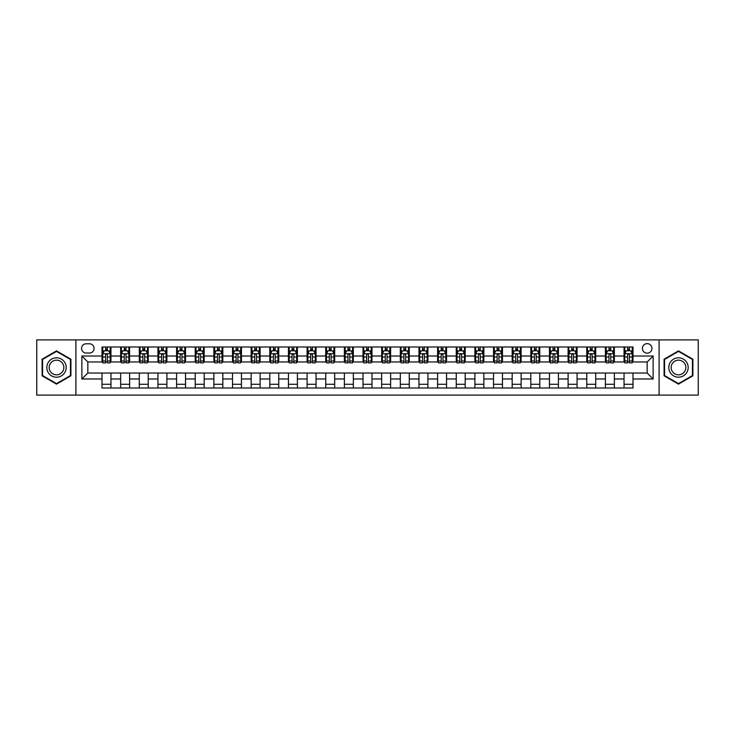 <?xml version="1.0" encoding="UTF-8"?>
<svg xmlns="http://www.w3.org/2000/svg" width="735" height="735" viewBox="0 0 735 735"><rect width="100%" height="100%" fill="white"/><g stroke="black" fill="none" stroke-linecap="round" stroke-linejoin="round"><path stroke-width="1.1" d="M647.167 343.631A4.777 4.777 0 0 0 642.39 348.408A4.777 4.777 0 0 0 647.167 353.177A4.777 4.777 0 0 0 651.936 348.408A4.777 4.777 0 0 0 647.167 343.631M659.093 395.09L698.25 395.09L698.25 339.91L659.093 339.91L659.093 395.09L75.907 395.09L75.907 339.91L36.75 339.91L36.75 395.09L75.907 395.09M86.197 353.03L89.477 353.03A4.621 4.621 0 0 0 94.098 348.408A4.621 4.621 0 0 0 89.477 343.787L86.197 343.787A4.621 4.621 0 0 0 81.567 348.408A4.621 4.621 0 0 0 86.197 353.03M659.093 339.91L75.907 339.91M102.009 378.984L81.87 378.984L81.87 356.016L102.009 356.016L102.009 361.978L87.832 361.978L87.832 373.022L102.009 373.022L102.009 388.006L632.991 388.006L632.991 373.022L647.167 373.022L647.167 361.978L632.991 361.978L632.991 356.016L653.13 356.016L653.13 378.984L632.991 378.984M632.991 356.016L632.991 346.993L102.009 346.993L102.009 356.016M624.043 346.993L624.043 361.978L624.796 361.978M627.626 361.978L629.417 361.978M632.247 361.978L632.991 361.978M624.043 361.978L613.606 361.978M605.401 346.993L605.401 361.978L606.145 361.978M608.984 361.978L610.767 361.978M605.401 361.978L594.964 361.978M586.76 346.993L586.76 361.978L587.504 361.978M590.334 361.978L592.125 361.978M586.76 361.978L576.313 361.978M568.109 346.993L568.109 361.978L568.862 361.978M571.692 361.978L573.484 361.978M568.109 361.978L557.672 361.978M549.468 346.993L549.468 361.978L550.212 361.978M553.051 361.978L554.842 361.978M549.468 361.978L539.031 361.978M530.826 346.993L530.826 361.978L531.57 361.978M534.4 361.978L536.192 361.978M530.826 361.978L520.38 361.978M512.176 346.993L512.176 361.978L512.929 361.978M515.759 361.978L517.55 361.978M512.176 361.978L501.739 361.978M493.534 346.993L493.534 361.978L494.278 361.978M497.117 361.978L498.909 361.978M493.534 361.978L483.097 361.978M474.893 346.993L474.893 361.978L475.637 361.978M478.467 361.978L480.258 361.978M474.893 361.978L464.446 361.978M456.251 346.993L456.251 361.978L456.995 361.978M459.825 361.978L461.617 361.978M456.251 361.978L445.805 361.978M437.601 346.993L437.601 361.978L438.345 361.978M441.184 361.978L442.975 361.978M437.601 361.978L427.164 361.978M418.959 346.993L418.959 361.978L419.703 361.978M422.542 361.978L424.325 361.978M418.959 361.978L408.513 361.978M400.318 346.993L400.318 361.978L401.062 361.978M403.892 361.978L405.683 361.978M400.318 361.978L389.872 361.978M381.667 346.993L381.667 361.978L382.411 361.978M385.25 361.978L387.042 361.978M381.667 361.978L371.23 361.978M363.026 346.993L363.026 361.978L363.77 361.978M366.609 361.978L368.391 361.978M363.026 361.978L352.589 361.978M344.384 346.993L344.384 361.978L345.128 361.978M347.958 361.978L349.75 361.978M344.384 361.978L333.938 361.978M325.734 346.993L325.734 361.978L326.487 361.978M329.317 361.978L331.108 361.978M325.734 361.978L315.297 361.978M307.092 346.993L307.092 361.978L307.836 361.978M310.675 361.978L312.458 361.978M307.092 361.978L296.655 361.978M288.451 346.993L288.451 361.978L289.195 361.978M292.025 361.978L293.816 361.978M288.451 361.978L278.005 361.978M269.8 346.993L269.8 361.978L270.553 361.978M273.383 361.978L275.175 361.978M269.8 361.978L259.363 361.978M251.159 346.993L251.159 361.978L251.903 361.978M254.742 361.978L256.533 361.978M251.159 361.978L240.722 361.978M232.517 346.993L232.517 361.978L233.261 361.978M236.091 361.978L237.883 361.978M232.517 361.978L222.071 361.978M213.867 346.993L213.867 361.978L214.62 361.978M217.45 361.978L219.241 361.978M213.867 361.978L203.43 361.978M195.225 346.993L195.225 361.978L195.969 361.978M198.808 361.978L200.6 361.978M195.225 361.978L184.788 361.978M176.584 346.993L176.584 361.978L177.328 361.978M180.158 361.978L181.949 361.978M176.584 361.978L166.138 361.978M157.942 346.993L157.942 361.978L158.686 361.978M161.516 361.978L163.308 361.978M157.942 361.978L147.496 361.978M139.292 346.993L139.292 361.978L140.036 361.978M142.875 361.978L144.666 361.978M139.292 361.978L128.855 361.978M120.65 346.993L120.65 361.978L121.394 361.978M124.233 361.978L126.016 361.978M120.65 361.978L110.204 361.978M102.009 361.978L102.753 361.978M105.583 361.978L107.374 361.978M102.009 373.022L110.957 373.022L110.957 388.006M632.991 373.022L110.957 373.022M110.957 346.993L110.957 361.978M102.009 350.724L102.753 350.724M105.583 350.724L107.374 350.724M110.204 350.724L110.957 350.724M102.009 384.276L110.957 384.276M120.65 373.022L120.65 388.006M129.599 346.993L129.599 361.978M120.65 350.724L121.394 350.724M124.233 350.724L126.016 350.724M128.855 350.724L129.599 350.724M129.599 373.022L129.599 388.006M120.65 384.276L129.599 384.276M139.292 373.022L139.292 388.006M148.24 373.022L148.24 388.006M139.292 384.276L148.24 384.276M148.24 346.993L148.24 361.978M139.292 350.724L140.036 350.724M142.875 350.724L144.666 350.724M147.496 350.724L148.24 350.724M157.942 373.022L157.942 388.006M166.891 373.022L166.891 388.006M157.942 384.276L166.891 384.276M166.891 346.993L166.891 361.978M157.942 350.724L158.686 350.724M161.516 350.724L163.308 350.724M166.138 350.724L166.891 350.724M176.584 373.022L176.584 388.006M185.532 373.022L185.532 388.006M176.584 384.276L185.532 384.276M185.532 346.993L185.532 361.978M176.584 350.724L177.328 350.724M180.158 350.724L181.949 350.724M184.788 350.724L185.532 350.724M195.225 373.022L195.225 388.006M204.174 373.022L204.174 388.006M195.225 384.276L204.174 384.276M204.174 346.993L204.174 361.978M195.225 350.724L195.969 350.724M198.808 350.724L200.6 350.724M203.43 350.724L204.174 350.724M213.867 373.022L213.867 388.006M222.824 373.022L222.824 388.006M213.867 384.276L222.824 384.276M222.824 346.993L222.824 361.978M213.867 350.724L214.62 350.724M217.45 350.724L219.241 350.724M222.071 350.724L222.824 350.724M232.517 373.022L232.517 388.006M241.466 373.022L241.466 388.006M232.517 384.276L241.466 384.276M241.466 346.993L241.466 361.978M232.517 350.724L233.261 350.724M236.091 350.724L237.883 350.724M240.722 350.724L241.466 350.724M251.159 373.022L251.159 388.006M260.107 373.022L260.107 388.006M251.159 384.276L260.107 384.276M260.107 346.993L260.107 361.978M251.159 350.724L251.903 350.724M254.742 350.724L256.533 350.724M259.363 350.724L260.107 350.724M269.8 373.022L269.8 388.006M278.749 373.022L278.749 388.006M269.8 384.276L278.749 384.276M278.749 346.993L278.749 361.978M269.8 350.724L270.553 350.724M273.383 350.724L275.175 350.724M278.005 350.724L278.749 350.724M288.451 373.022L288.451 388.006M297.399 373.022L297.399 388.006M288.451 384.276L297.399 384.276M297.399 346.993L297.399 361.978M288.451 350.724L289.195 350.724M292.025 350.724L293.816 350.724M296.655 350.724L297.399 350.724M307.092 373.022L307.092 388.006M316.041 373.022L316.041 388.006M307.092 384.276L316.041 384.276M316.041 346.993L316.041 361.978M307.092 350.724L307.836 350.724M310.675 350.724L312.458 350.724M315.297 350.724L316.041 350.724M325.734 373.022L325.734 388.006M334.682 373.022L334.682 388.006M325.734 384.276L334.682 384.276M334.682 346.993L334.682 361.978M325.734 350.724L326.487 350.724M329.317 350.724L331.108 350.724M333.938 350.724L334.682 350.724M344.384 373.022L344.384 388.006M353.333 373.022L353.333 388.006M344.384 384.276L353.333 384.276M353.333 346.993L353.333 361.978M344.384 350.724L345.128 350.724M347.958 350.724L349.75 350.724M352.589 350.724L353.333 350.724M363.026 373.022L363.026 388.006M371.974 373.022L371.974 388.006M363.026 384.276L371.974 384.276M371.974 346.993L371.974 361.978M363.026 350.724L363.77 350.724M366.609 350.724L368.391 350.724M371.23 350.724L371.974 350.724M381.667 373.022L381.667 388.006M390.616 373.022L390.616 388.006M381.667 384.276L390.616 384.276M390.616 346.993L390.616 361.978M381.667 350.724L382.411 350.724M385.25 350.724L387.042 350.724M389.872 350.724L390.616 350.724M400.318 373.022L400.318 388.006M409.266 373.022L409.266 388.006M400.318 384.276L409.266 384.276M409.266 346.993L409.266 361.978M400.318 350.724L401.062 350.724M403.892 350.724L405.683 350.724M408.513 350.724L409.266 350.724M418.959 373.022L418.959 388.006M427.908 373.022L427.908 388.006M418.959 384.276L427.908 384.276M427.908 346.993L427.908 361.978M418.959 350.724L419.703 350.724M422.542 350.724L424.325 350.724M427.164 350.724L427.908 350.724M437.601 373.022L437.601 388.006M446.549 373.022L446.549 388.006M437.601 384.276L446.549 384.276M446.549 346.993L446.549 361.978M437.601 350.724L438.345 350.724M441.184 350.724L442.975 350.724M445.805 350.724L446.549 350.724M456.251 373.022L456.251 388.006M465.2 373.022L465.2 388.006M456.251 384.276L465.2 384.276M465.2 346.993L465.2 361.978M456.251 350.724L456.995 350.724M459.825 350.724L461.617 350.724M464.446 350.724L465.2 350.724M474.893 373.022L474.893 388.006M483.841 373.022L483.841 388.006M474.893 384.276L483.841 384.276M483.841 346.993L483.841 361.978M474.893 350.724L475.637 350.724M478.467 350.724L480.258 350.724M483.097 350.724L483.841 350.724M493.534 373.022L493.534 388.006M502.483 373.022L502.483 388.006M493.534 384.276L502.483 384.276M502.483 346.993L502.483 361.978M493.534 350.724L494.278 350.724M497.117 350.724L498.909 350.724M501.739 350.724L502.483 350.724M512.176 373.022L512.176 388.006M521.133 373.022L521.133 388.006M512.176 384.276L521.133 384.276M521.133 346.993L521.133 361.978M512.176 350.724L512.929 350.724M515.759 350.724L517.55 350.724M520.38 350.724L521.133 350.724M530.826 373.022L530.826 388.006M539.775 373.022L539.775 388.006M530.826 384.276L539.775 384.276M539.775 346.993L539.775 361.978M530.826 350.724L531.57 350.724M534.4 350.724L536.192 350.724M539.031 350.724L539.775 350.724M549.468 373.022L549.468 388.006M558.416 373.022L558.416 388.006M549.468 384.276L558.416 384.276M558.416 346.993L558.416 361.978M549.468 350.724L550.212 350.724M553.051 350.724L554.842 350.724M557.672 350.724L558.416 350.724M568.109 373.022L568.109 388.006M577.058 373.022L577.058 388.006M568.109 384.276L577.058 384.276M577.058 346.993L577.058 361.978M568.109 350.724L568.862 350.724M571.692 350.724L573.484 350.724M576.313 350.724L577.058 350.724M586.76 373.022L586.76 388.006M595.708 373.022L595.708 388.006M586.76 384.276L595.708 384.276M595.708 346.993L595.708 361.978M586.76 350.724L587.504 350.724M590.334 350.724L592.125 350.724M594.964 350.724L595.708 350.724M605.401 373.022L605.401 388.006M614.35 373.022L614.35 388.006M605.401 384.276L614.35 384.276M614.35 346.993L614.35 361.978M605.401 350.724L606.145 350.724M608.984 350.724L610.767 350.724M613.606 350.724L614.35 350.724M624.043 373.022L624.043 388.006M624.043 384.276L632.991 384.276M624.043 350.724L624.796 350.724M627.626 350.724L629.417 350.724M632.247 350.724L632.991 350.724M87.832 361.978L81.87 356.016M87.832 373.022L81.87 378.984M653.13 356.016L647.167 361.978M653.13 378.984L647.167 373.022M56.512 384.12L70.909 375.805L70.909 359.194L56.512 350.88L42.116 359.194L42.116 375.805L56.512 384.12M692.884 359.194L678.488 350.88L664.091 359.194L664.091 375.805L678.488 384.12L692.884 375.805L692.884 359.194M107.374 348.932L105.583 348.932M110.204 361.004L107.374 361.004L107.374 362.879L110.204 362.879L110.204 353.774L108.716 350.797L104.241 350.797L102.753 353.774L102.753 362.879L105.583 362.879L105.583 361.004L102.753 361.004M102.753 353.774L102.753 346.993M110.204 353.774L110.204 346.993M105.583 350.797L105.583 346.993M107.374 346.993L107.374 350.797M107.374 361.004L107.374 354.895C106.777 353.746 106.18 353.746 105.583 354.895L105.583 361.004M126.016 348.932L124.233 348.932M128.855 361.004L126.016 361.004L126.016 362.879L128.855 362.879L128.855 353.774L127.357 350.797L122.883 350.797L121.394 353.774L121.394 362.879L124.233 362.879L124.233 361.004L121.394 361.004M121.394 353.774L121.394 346.993M128.855 353.774L128.855 346.993M124.233 350.797L124.233 346.993M126.016 346.993L126.016 350.797M126.016 361.004L126.016 354.895C125.419 353.746 124.831 353.746 124.233 354.895L124.233 361.004M144.666 348.932L142.875 348.932M147.496 361.004L144.666 361.004L144.666 362.879L147.496 362.879L147.496 353.774L146.008 350.797L141.533 350.797L140.036 353.774L140.036 362.879L142.875 362.879L142.875 361.004L140.036 361.004M140.036 353.774L140.036 346.993M147.496 353.774L147.496 346.993M142.875 350.797L142.875 346.993M144.666 346.993L144.666 350.797M144.666 361.004L144.666 354.895C144.069 353.746 143.472 353.746 142.875 354.895L142.875 361.004M163.308 348.932L161.516 348.932M166.138 361.004L163.308 361.004L163.308 362.879L166.138 362.879L166.138 353.774L164.649 350.797L160.175 350.797L158.686 353.774L158.686 362.879L161.516 362.879L161.516 361.004L158.686 361.004M158.686 353.774L158.686 346.993M166.138 353.774L166.138 346.993M161.516 350.797L161.516 346.993M163.308 346.993L163.308 350.797M163.308 361.004L163.308 354.895C162.711 353.746 162.113 353.746 161.516 354.895L161.516 361.004M181.949 348.932L180.158 348.932M184.788 361.004L181.949 361.004L181.949 362.879L184.788 362.879L184.788 353.774L183.291 350.797L178.816 350.797L177.328 353.774L177.328 362.879L180.158 362.879L180.158 361.004L177.328 361.004M177.328 353.774L177.328 346.993M184.788 353.774L184.788 346.993M180.158 350.797L180.158 346.993M181.949 346.993L181.949 350.797M181.949 361.004L181.949 354.895C181.352 353.746 180.755 353.746 180.158 354.895L180.158 361.004M64.91 362.649A9.693 9.693 0 0 0 51.661 359.103A9.693 9.693 0 0 0 48.115 372.351A9.693 9.693 0 0 0 61.363 375.897A9.693 9.693 0 0 0 64.91 362.649M62.87 363.834A7.341 7.341 0 0 0 52.846 361.142A7.341 7.341 0 0 0 50.155 371.166A7.341 7.341 0 0 0 60.187 373.858A7.341 7.341 0 0 0 62.87 363.834M56.512 383.606L42.566 375.548L42.566 359.452L56.512 351.394L70.459 359.452L70.459 375.548L56.512 383.606M678.488 377.193A9.693 9.693 0 0 0 688.18 367.5A9.693 9.693 0 0 0 678.488 357.807A9.693 9.693 0 0 0 668.795 367.5A9.693 9.693 0 0 0 678.488 377.193M678.488 374.841A7.341 7.341 0 0 0 685.828 367.5A7.341 7.341 0 0 0 678.488 360.159A7.341 7.341 0 0 0 671.147 367.5A7.341 7.341 0 0 0 678.488 374.841M664.541 359.452L678.488 351.394L692.434 359.452L692.434 375.548L678.488 383.606L664.541 375.548L664.541 359.452M200.6 348.932L198.808 348.932M203.43 361.004L200.6 361.004L200.6 362.879L203.43 362.879L203.43 353.774L201.941 350.797L197.467 350.797L195.969 353.774L195.969 362.879L198.808 362.879L198.808 361.004L195.969 361.004M195.969 353.774L195.969 346.993M203.43 353.774L203.43 346.993M198.808 350.797L198.808 346.993M200.6 346.993L200.6 350.797M200.6 361.004L200.6 354.895C200.003 353.746 199.405 353.746 198.808 354.895L198.808 361.004M219.241 348.932L217.45 348.932M222.071 361.004L219.241 361.004L219.241 362.879L222.071 362.879L222.071 353.774L220.583 350.797L216.108 350.797L214.62 353.774L214.62 362.879L217.45 362.879L217.45 361.004L214.62 361.004M214.62 353.774L214.62 346.993M222.071 353.774L222.071 346.993M217.45 350.797L217.45 346.993M219.241 346.993L219.241 350.797M219.241 361.004L219.241 354.895C218.644 353.746 218.047 353.746 217.45 354.895L217.45 361.004M237.883 348.932L236.091 348.932M240.722 361.004L237.883 361.004L237.883 362.879L240.722 362.879L240.722 353.774L239.224 350.797L234.75 350.797L233.261 353.774L233.261 362.879L236.091 362.879L236.091 361.004L233.261 361.004M233.261 353.774L233.261 346.993M240.722 353.774L240.722 346.993M236.091 350.797L236.091 346.993M237.883 346.993L237.883 350.797M237.883 361.004L237.883 354.895C237.286 353.746 236.688 353.746 236.091 354.895L236.091 361.004M256.533 348.932L254.742 348.932M259.363 361.004L256.533 361.004L256.533 362.879L259.363 362.879L259.363 353.774L257.875 350.797L253.4 350.797L251.903 353.774L251.903 362.879L254.742 362.879L254.742 361.004L251.903 361.004M251.903 353.774L251.903 346.993M259.363 353.774L259.363 346.993M254.742 350.797L254.742 346.993M256.533 346.993L256.533 350.797M256.533 361.004L256.533 354.895C255.936 353.746 255.339 353.746 254.742 354.895L254.742 361.004M275.175 348.932L273.383 348.932M278.005 361.004L275.175 361.004L275.175 362.879L278.005 362.879L278.005 353.774L276.516 350.797L272.042 350.797L270.553 353.774L270.553 362.879L273.383 362.879L273.383 361.004L270.553 361.004M270.553 353.774L270.553 346.993M278.005 353.774L278.005 346.993M273.383 350.797L273.383 346.993M275.175 346.993L275.175 350.797M275.175 361.004L275.175 354.895C274.578 353.746 273.98 353.746 273.383 354.895L273.383 361.004M293.816 348.932L292.025 348.932M296.655 361.004L293.816 361.004L293.816 362.879L296.655 362.879L296.655 353.774L295.158 350.797L290.683 350.797L289.195 353.774L289.195 362.879L292.025 362.879L292.025 361.004L289.195 361.004M289.195 353.774L289.195 346.993M296.655 353.774L296.655 346.993M292.025 350.797L292.025 346.993M293.816 346.993L293.816 350.797M293.816 361.004L293.816 354.895C293.219 353.746 292.622 353.746 292.025 354.895L292.025 361.004M312.458 348.932L310.675 348.932M315.297 361.004L312.458 361.004L312.458 362.879L315.297 362.879L315.297 353.774L313.808 350.797L309.334 350.797L307.836 353.774L307.836 362.879L310.675 362.879L310.675 361.004L307.836 361.004M307.836 353.774L307.836 346.993M315.297 353.774L315.297 346.993M310.675 350.797L310.675 346.993M312.458 346.993L312.458 350.797M312.458 361.004L312.458 354.895C311.87 353.746 311.272 353.746 310.675 354.895L310.675 361.004M331.108 348.932L329.317 348.932M333.938 361.004L331.108 361.004L331.108 362.879L333.938 362.879L333.938 353.774L332.45 350.797L327.975 350.797L326.487 353.774L326.487 362.879L329.317 362.879L329.317 361.004L326.487 361.004M326.487 353.774L326.487 346.993M333.938 353.774L333.938 346.993M329.317 350.797L329.317 346.993M331.108 346.993L331.108 350.797M331.108 361.004L331.108 354.895C330.511 353.746 329.914 353.746 329.317 354.895L329.317 361.004M349.75 348.932L347.958 348.932M352.589 361.004L349.75 361.004L349.75 362.879L352.589 362.879L352.589 353.774L351.091 350.797L346.617 350.797L345.128 353.774L345.128 362.879L347.958 362.879L347.958 361.004L345.128 361.004M345.128 353.774L345.128 346.993M352.589 353.774L352.589 346.993M347.958 350.797L347.958 346.993M349.75 346.993L349.75 350.797M349.75 361.004L349.75 354.895C349.153 353.746 348.555 353.746 347.958 354.895L347.958 361.004M368.391 348.932L366.609 348.932M371.23 361.004L368.391 361.004L368.391 362.879L371.23 362.879L371.23 353.774L369.742 350.797L365.258 350.797L363.77 353.774L363.77 362.879L366.609 362.879L366.609 361.004L363.77 361.004M363.77 353.774L363.77 346.993M371.23 353.774L371.23 346.993M366.609 350.797L366.609 346.993M368.391 346.993L368.391 350.797M368.391 361.004L368.391 354.895C367.803 353.746 367.206 353.746 366.609 354.895L366.609 361.004M387.042 348.932L385.25 348.932M389.872 361.004L387.042 361.004L387.042 362.879L389.872 362.879L389.872 353.774L388.383 350.797L383.909 350.797L382.411 353.774L382.411 362.879L385.25 362.879L385.25 361.004L382.411 361.004M382.411 353.774L382.411 346.993M389.872 353.774L389.872 346.993M385.25 350.797L385.25 346.993M387.042 346.993L387.042 350.797M387.042 361.004L387.042 354.895C386.445 353.746 385.847 353.746 385.25 354.895L385.25 361.004M405.683 348.932L403.892 348.932M408.513 361.004L405.683 361.004L405.683 362.879L408.513 362.879L408.513 353.774L407.025 350.797L402.55 350.797L401.062 353.774L401.062 362.879L403.892 362.879L403.892 361.004L401.062 361.004M401.062 353.774L401.062 346.993M408.513 353.774L408.513 346.993M403.892 350.797L403.892 346.993M405.683 346.993L405.683 350.797M405.683 361.004L405.683 354.895C405.086 353.746 404.489 353.746 403.892 354.895L403.892 361.004M424.325 348.932L422.542 348.932M427.164 361.004L424.325 361.004L424.325 362.879L427.164 362.879L427.164 353.774L425.666 350.797L421.192 350.797L419.703 353.774L419.703 362.879L422.542 362.879L422.542 361.004L419.703 361.004M419.703 353.774L419.703 346.993M427.164 353.774L427.164 346.993M422.542 350.797L422.542 346.993M424.325 346.993L424.325 350.797M424.325 361.004L424.325 354.895C423.727 353.746 423.139 353.746 422.542 354.895L422.542 361.004M442.975 348.932L441.184 348.932M445.805 361.004L442.975 361.004L442.975 362.879L445.805 362.879L445.805 353.774L444.317 350.797L439.842 350.797L438.345 353.774L438.345 362.879L441.184 362.879L441.184 361.004L438.345 361.004M438.345 353.774L438.345 346.993M445.805 353.774L445.805 346.993M441.184 350.797L441.184 346.993M442.975 346.993L442.975 350.797M442.975 361.004L442.975 354.895C442.378 353.746 441.781 353.746 441.184 354.895L441.184 361.004M461.617 348.932L459.825 348.932M464.446 361.004L461.617 361.004L461.617 362.879L464.446 362.879L464.446 353.774L462.958 350.797L458.484 350.797L456.995 353.774L456.995 362.879L459.825 362.879L459.825 361.004L456.995 361.004M456.995 353.774L456.995 346.993M464.446 353.774L464.446 346.993M459.825 350.797L459.825 346.993M461.617 346.993L461.617 350.797M461.617 361.004L461.617 354.895C461.02 353.746 460.422 353.746 459.825 354.895L459.825 361.004M480.258 348.932L478.467 348.932M483.097 361.004L480.258 361.004L480.258 362.879L483.097 362.879L483.097 353.774L481.6 350.797L477.125 350.797L475.637 353.774L475.637 362.879L478.467 362.879L478.467 361.004L475.637 361.004M475.637 353.774L475.637 346.993M483.097 353.774L483.097 346.993M478.467 350.797L478.467 346.993M480.258 346.993L480.258 350.797M480.258 361.004L480.258 354.895C479.661 353.746 479.064 353.746 478.467 354.895L478.467 361.004M498.909 348.932L497.117 348.932M501.739 361.004L498.909 361.004L498.909 362.879L501.739 362.879L501.739 353.774L500.25 350.797L495.776 350.797L494.278 353.774L494.278 362.879L497.117 362.879L497.117 361.004L494.278 361.004M494.278 353.774L494.278 346.993M501.739 353.774L501.739 346.993M497.117 350.797L497.117 346.993M498.909 346.993L498.909 350.797M498.909 361.004L498.909 354.895C498.312 353.746 497.714 353.746 497.117 354.895L497.117 361.004M517.55 348.932L515.759 348.932M520.38 361.004L517.55 361.004L517.55 362.879L520.38 362.879L520.38 353.774L518.892 350.797L514.417 350.797L512.929 353.774L512.929 362.879L515.759 362.879L515.759 361.004L512.929 361.004M512.929 353.774L512.929 346.993M520.38 353.774L520.38 346.993M515.759 350.797L515.759 346.993M517.55 346.993L517.55 350.797M517.55 361.004L517.55 354.895C516.953 353.746 516.356 353.746 515.759 354.895L515.759 361.004M536.192 348.932L534.4 348.932M539.031 361.004L536.192 361.004L536.192 362.879L539.031 362.879L539.031 353.774L537.533 350.797L533.059 350.797L531.57 353.774L531.57 362.879L534.4 362.879L534.4 361.004L531.57 361.004M531.57 353.774L531.57 346.993M539.031 353.774L539.031 346.993M534.4 350.797L534.4 346.993M536.192 346.993L536.192 350.797M536.192 361.004L536.192 354.895C535.595 353.746 534.997 353.746 534.4 354.895L534.4 361.004M554.842 348.932L553.051 348.932M557.672 361.004L554.842 361.004L554.842 362.879L557.672 362.879L557.672 353.774L556.184 350.797L551.709 350.797L550.212 353.774L550.212 362.879L553.051 362.879L553.051 361.004L550.212 361.004M550.212 353.774L550.212 346.993M557.672 353.774L557.672 346.993M553.051 350.797L553.051 346.993M554.842 346.993L554.842 350.797M554.842 361.004L554.842 354.895C554.245 353.746 553.648 353.746 553.051 354.895L553.051 361.004M573.484 348.932L571.692 348.932M576.313 361.004L573.484 361.004L573.484 362.879L576.313 362.879L576.313 353.774L574.825 350.797L570.351 350.797L568.862 353.774L568.862 362.879L571.692 362.879L571.692 361.004L568.862 361.004M568.862 353.774L568.862 346.993M576.313 353.774L576.313 346.993M571.692 350.797L571.692 346.993M573.484 346.993L573.484 350.797M573.484 361.004L573.484 354.895C572.887 353.746 572.289 353.746 571.692 354.895L571.692 361.004M592.125 348.932L590.334 348.932M594.964 361.004L592.125 361.004L592.125 362.879L594.964 362.879L594.964 353.774L593.467 350.797L588.992 350.797L587.504 353.774L587.504 362.879L590.334 362.879L590.334 361.004L587.504 361.004M587.504 353.774L587.504 346.993M594.964 353.774L594.964 346.993M590.334 350.797L590.334 346.993M592.125 346.993L592.125 350.797M592.125 361.004L592.125 354.895C591.528 353.746 590.931 353.746 590.334 354.895L590.334 361.004M610.767 348.932L608.984 348.932M613.606 361.004L610.767 361.004L610.767 362.879L613.606 362.879L613.606 353.774L612.117 350.797L607.643 350.797L606.145 353.774L606.145 362.879L608.984 362.879L608.984 361.004L606.145 361.004M606.145 353.774L606.145 346.993M613.606 353.774L613.606 346.993M608.984 350.797L608.984 346.993M610.767 346.993L610.767 350.797M610.767 361.004L610.767 354.895C610.179 353.746 609.581 353.746 608.984 354.895L608.984 361.004M629.417 348.932L627.626 348.932M632.247 361.004L629.417 361.004L629.417 362.879L632.247 362.879L632.247 353.774L630.759 350.797L626.284 350.797L624.796 353.774L624.796 362.879L627.626 362.879L627.626 361.004L624.796 361.004M624.796 353.774L624.796 346.993M632.247 353.774L632.247 346.993M627.626 350.797L627.626 346.993M629.417 346.993L629.417 350.797M629.417 361.004L629.417 354.895C628.82 353.746 628.223 353.746 627.626 354.895L627.626 361.004M120.65 378.984L110.957 378.984M120.65 356.016L110.957 356.016M139.292 356.016L129.599 356.016M139.292 378.984L129.599 378.984M157.942 356.016L148.24 356.016M157.942 378.984L148.24 378.984M176.584 356.016L166.891 356.016M176.584 378.984L166.891 378.984M195.225 356.016L185.532 356.016M195.225 378.984L185.532 378.984M213.867 356.016L204.174 356.016M213.867 378.984L204.174 378.984M232.517 356.016L222.824 356.016M232.517 378.984L222.824 378.984M251.159 356.016L241.466 356.016M251.159 378.984L241.466 378.984M269.8 356.016L260.107 356.016M269.8 378.984L260.107 378.984M288.451 356.016L278.749 356.016M288.451 378.984L278.749 378.984M307.092 356.016L297.399 356.016M307.092 378.984L297.399 378.984M325.734 356.016L316.041 356.016M325.734 378.984L316.041 378.984M344.384 356.016L334.682 356.016M344.384 378.984L334.682 378.984M363.026 356.016L353.333 356.016M363.026 378.984L353.333 378.984M381.667 356.016L371.974 356.016M381.667 378.984L371.974 378.984M400.318 356.016L390.616 356.016M400.318 378.984L390.616 378.984M418.959 356.016L409.266 356.016M418.959 378.984L409.266 378.984M437.601 356.016L427.908 356.016M437.601 378.984L427.908 378.984M456.251 356.016L446.549 356.016M456.251 378.984L446.549 378.984M474.893 356.016L465.2 356.016M474.893 378.984L465.2 378.984M493.534 356.016L483.841 356.016M493.534 378.984L483.841 378.984M512.176 356.016L502.483 356.016M512.176 378.984L502.483 378.984M530.826 356.016L521.133 356.016M530.826 378.984L521.133 378.984M549.468 356.016L539.775 356.016M549.468 378.984L539.775 378.984M568.109 356.016L558.416 356.016M568.109 378.984L558.416 378.984M586.76 356.016L577.058 356.016M586.76 378.984L577.058 378.984M605.401 356.016L595.708 356.016M605.401 378.984L595.708 378.984M624.043 356.016L614.35 356.016M624.043 378.984L614.35 378.984M110.167 353.7L102.79 353.7M102.753 350.972L104.149 350.972M108.808 350.972L110.204 350.972M105.583 357.008L102.753 357.008M110.204 357.008L107.374 357.008M107.374 349.878L105.583 349.878M128.818 353.7L121.431 353.7M121.394 350.972L122.8 350.972M127.449 350.972L128.855 350.972M124.233 357.008L121.394 357.008M128.855 357.008L126.016 357.008M126.016 349.878L124.233 349.878M147.459 353.7L140.073 353.7M140.036 350.972L141.442 350.972M146.1 350.972L147.496 350.972M142.875 357.008L140.036 357.008M147.496 357.008L144.666 357.008M144.666 349.878L142.875 349.878M166.101 353.7L158.723 353.7M158.686 350.972L160.083 350.972M164.741 350.972L166.138 350.972M161.516 357.008L158.686 357.008M166.138 357.008L163.308 357.008M163.308 349.878L161.516 349.878M184.751 353.7L177.365 353.7M177.328 350.972L178.734 350.972M183.382 350.972L184.788 350.972M180.158 357.008L177.328 357.008M184.788 357.008L181.949 357.008M181.949 349.878L180.158 349.878M203.393 353.7L196.006 353.7M195.969 350.972L197.375 350.972M202.024 350.972L203.43 350.972M198.808 357.008L195.969 357.008M203.43 357.008L200.6 357.008M200.6 349.878L198.808 349.878M222.034 353.7L214.657 353.7M214.62 350.972L216.017 350.972M220.675 350.972L222.071 350.972M217.45 357.008L214.62 357.008M222.071 357.008L219.241 357.008M219.241 349.878L217.45 349.878M240.685 353.7L233.298 353.7M233.261 350.972L234.667 350.972M239.316 350.972L240.722 350.972M236.091 357.008L233.261 357.008M240.722 357.008L237.883 357.008M237.883 349.878L236.091 349.878M259.326 353.7L251.94 353.7M251.903 350.972L253.309 350.972M257.957 350.972L259.363 350.972M254.742 357.008L251.903 357.008M259.363 357.008L256.533 357.008M256.533 349.878L254.742 349.878M277.968 353.7L270.59 353.7M270.553 350.972L271.95 350.972M276.608 350.972L278.005 350.972M273.383 357.008L270.553 357.008M278.005 357.008L275.175 357.008M275.175 349.878L273.383 349.878M296.618 353.7L289.232 353.7M289.195 350.972L290.591 350.972M295.25 350.972L296.655 350.972M292.025 357.008L289.195 357.008M296.655 357.008L293.816 357.008M293.816 349.878L292.025 349.878M315.26 353.7L307.873 353.7M307.836 350.972L309.242 350.972M313.891 350.972L315.297 350.972M310.675 357.008L307.836 357.008M315.297 357.008L312.458 357.008M312.458 349.878L310.675 349.878M333.901 353.7L326.524 353.7M326.487 350.972L327.883 350.972M332.542 350.972L333.938 350.972M329.317 357.008L326.487 357.008M333.938 357.008L331.108 357.008M331.108 349.878L329.317 349.878M352.543 353.7L345.165 353.7M345.128 350.972L346.525 350.972M351.183 350.972L352.589 350.972M347.958 357.008L345.128 357.008M352.589 357.008L349.75 357.008M349.75 349.878L347.958 349.878M371.193 353.7L363.807 353.7M363.77 350.972L365.176 350.972M369.824 350.972L371.23 350.972M366.609 357.008L363.77 357.008M371.23 357.008L368.391 357.008M368.391 349.878L366.609 349.878M389.835 353.7L382.457 353.7M382.411 350.972L383.817 350.972M388.475 350.972L389.872 350.972M385.25 357.008L382.411 357.008M389.872 357.008L387.042 357.008M387.042 349.878L385.25 349.878M408.476 353.7L401.099 353.7M401.062 350.972L402.458 350.972M407.116 350.972L408.513 350.972M403.892 357.008L401.062 357.008M408.513 357.008L405.683 357.008M405.683 349.878L403.892 349.878M427.127 353.7L419.74 353.7M419.703 350.972L421.109 350.972M425.758 350.972L427.164 350.972M422.542 357.008L419.703 357.008M427.164 357.008L424.325 357.008M424.325 349.878L422.542 349.878M445.768 353.7L438.382 353.7M438.345 350.972L439.75 350.972M444.409 350.972L445.805 350.972M441.184 357.008L438.345 357.008M445.805 357.008L442.975 357.008M442.975 349.878L441.184 349.878M464.41 353.7L457.032 353.7M456.995 350.972L458.392 350.972M463.05 350.972L464.446 350.972M459.825 357.008L456.995 357.008M464.446 357.008L461.617 357.008M461.617 349.878L459.825 349.878M483.06 353.7L475.674 353.7M475.637 350.972L477.043 350.972M481.691 350.972L483.097 350.972M478.467 357.008L475.637 357.008M483.097 357.008L480.258 357.008M480.258 349.878L478.467 349.878M501.702 353.7L494.315 353.7M494.278 350.972L495.684 350.972M500.333 350.972L501.739 350.972M497.117 357.008L494.278 357.008M501.739 357.008L498.909 357.008M498.909 349.878L497.117 349.878M520.343 353.7L512.966 353.7M512.929 350.972L514.325 350.972M518.983 350.972L520.38 350.972M515.759 357.008L512.929 357.008M520.38 357.008L517.55 357.008M517.55 349.878L515.759 349.878M538.994 353.7L531.607 353.7M531.57 350.972L532.976 350.972M537.625 350.972L539.031 350.972M534.4 357.008L531.57 357.008M539.031 357.008L536.192 357.008M536.192 349.878L534.4 349.878M557.635 353.7L550.249 353.7M550.212 350.972L551.617 350.972M556.266 350.972L557.672 350.972M553.051 357.008L550.212 357.008M557.672 357.008L554.842 357.008M554.842 349.878L553.051 349.878M576.277 353.7L568.899 353.7M568.862 350.972L570.259 350.972M574.917 350.972L576.313 350.972M571.692 357.008L568.862 357.008M576.313 357.008L573.484 357.008M573.484 349.878L571.692 349.878M594.927 353.7L587.541 353.7M587.504 350.972L588.9 350.972M593.558 350.972L594.964 350.972M590.334 357.008L587.504 357.008M594.964 357.008L592.125 357.008M592.125 349.878L590.334 349.878M613.569 353.7L606.182 353.7M606.145 350.972L607.551 350.972M612.2 350.972L613.606 350.972M608.984 357.008L606.145 357.008M613.606 357.008L610.767 357.008M610.767 349.878L608.984 349.878M632.21 353.7L624.833 353.7M624.796 350.972L626.192 350.972M630.851 350.972L632.247 350.972M627.626 357.008L624.796 357.008M632.247 357.008L629.417 357.008M629.417 349.878L627.626 349.878"/></g></svg>
